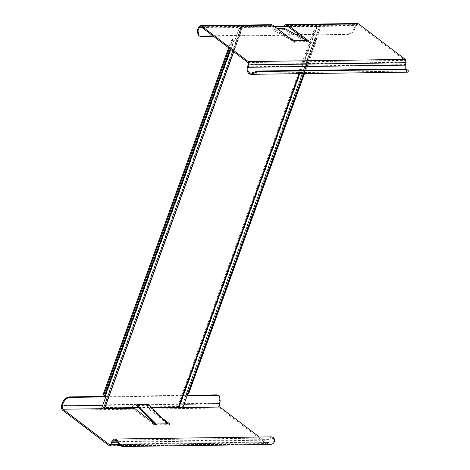 <?xml version="1.0" encoding="UTF-8"?>
<svg xmlns="http://www.w3.org/2000/svg" width="470" height="470" viewBox="0 0 470 470"><rect width="100%" height="100%" fill="white"/><g stroke="black" fill="none" stroke-linecap="round" stroke-linejoin="round"><path stroke-width="0.35" stroke-dasharray="2.35 1.76" d="M306.798 40.714L306.452 41.677L307.909 42.177L308.02 41.654L307.909 42.177M295.019 40.872L294.672 41.836L272.676 29.804L272.941 28.782L289.209 37.671M294.578 41.765L306.358 41.607L284.456 29.639L272.676 29.804M272.941 28.782L277.447 28.717M284.72 28.617L284.456 29.639M306.605 40.579L308.02 41.654L308.367 40.69M247.467 66.799L404.511 64.631L405.381 62.222L404.976 60.377L358.322 24.881L357.505 24.593L356.025 25.897L355.062 28.547C353.499 32.036 351.231 33.987 348.258 34.392L213.38 36.255M294.561 42.359L294.672 41.836L294.561 42.359L293.098 41.859L271.519 25.78L270.99 26.872L271.613 27.06L356.025 25.897M271.56 25.78L270.526 24.992L271.507 24.687M270.526 24.992L270.315 26.361L270.937 26.549L355.349 25.38L354.392 28.035C352.829 31.525 350.561 33.476 347.583 33.881L199.962 35.92L198.087 35.35M285.002 26.197L283.387 26.896L282.717 26.385L283.392 26.22M355.349 25.38L357.488 23.5M405.234 69.002L406.656 70.788L407.566 71.076L408.095 70.306M404.511 64.631C403.671 67.792 404.294 70.183 406.38 71.798L407.584 72.169M62.581 410.193L133.644 409.211L154.401 425.009L155.864 425.509L155.975 424.986L155.3 424.345M155.864 425.509L156.322 424.022M148.773 404.459L148.344 405.352L167.579 424.68L169.212 425.327L169.323 424.804L148.561 409.006L219.625 408.025L266.279 443.521L109.234 445.689M169.212 425.327L169.67 423.84M148.344 405.352L136.564 405.516M259.37 437.035L267.083 442.716L110.039 444.884M163.025 418.782L148.908 408.042L147.239 404.94L146.611 404.74L102.689 405.352M148.303 407.273L147.275 406.491L148.561 409.006M219.625 408.025C218.38 406.82 218.027 405.222 218.574 403.231L219.531 400.575L220.201 401.092M105.838 396.392L187.301 395.27M218.785 395.429L219.531 400.575M147.275 406.491L146.564 404.423L145.935 404.229L134.162 404.394L132.352 406.697L133.386 407.478C132.822 406.374 133.304 405.516 134.831 404.905L134.162 404.394L61.523 405.393M105.744 396.915L187.113 395.793M133.644 409.211L132.352 406.697M119.227 444.567L268.582 442.505L269.451 440.096L117.571 442.194M120.367 445.578L122.1 445.989L269.721 443.95C273.205 443.539 274.462 441.771 273.493 438.651L271.237 438.069L269.451 440.096M271.872 436.859L271.049 437.012L268.775 439.585L111.731 441.753M273.493 438.651L273.91 437.746M110.491 444.714L266.631 442.558L267.906 441.994L268.775 439.585M268.582 442.505L267.101 443.809L266.279 443.521M122.1 445.989L122.77 446.5M103.388 394.97L105.756 395.558L106.061 396.263L102.049 407.343L102.525 408.542L103.441 408.06L241.357 27.636L103.441 408.06M241.269 27.325L239.171 28.535L235.159 39.621L234.589 39.926L232.726 39.386L103.97 395.064M239.06 28.723L234.965 39.944L233.995 40.062L230.623 49.374M182.513 407.931L177.689 406.515L103.876 407.531L241.703 26.796L274.321 26.344M104.557 408.747L104.405 408.219L104.816 408.042M138.615 407.572L151.692 407.396M274.997 26.855L242.232 27.483L104.405 408.219L242.232 27.483L242.385 28.012L233.784 51.776M102.525 408.542L102.877 409.029M287.658 26.161L315.517 25.774L320.34 27.19L316.187 26.291L288.327 26.672M242.232 27.483C242.655 28.206 242.144 28.476 240.699 28.288L240.346 27.806M319.271 27.43L181.608 407.455L314.982 38.775L319.271 27.43L320.305 27.742L320.34 27.19M186.261 394.495L187.248 394.683L315.999 39.004L315.012 38.816L315.258 38.517L316.292 38.822L320.305 27.742M182.149 406.239L183.183 406.55L187.195 395.464L186.161 395.153M187.248 394.683L187.195 395.464M315.999 39.004L316.292 38.822L315.999 39.004M240.699 28.288L238.977 28.864L239.171 28.535M101.849 407.672L102.049 407.343M106.061 396.263L105.862 396.586M105.838 395.605L105.374 395.811M229.29 48.357L231.998 40.878L233.132 39.903L233.995 40.062M231.998 40.878L231.322 40.367L228.614 47.846M231.322 40.367L232.726 39.386M234.589 39.926L234.131 40.138M234.965 39.944L235.159 39.621L234.965 39.944M315.946 38.934L316.674 38.851L315.687 38.24L314.982 38.775L186.232 394.447L186.937 393.919L187.612 394.43L187.195 394.612L315.946 38.934M186.937 393.919L188.071 392.944L316.128 39.192L315.687 38.24L316.798 39.709L304.537 73.59M358.322 24.881L287.258 25.862M247.931 62.539L404.976 60.377M272.341 26.067L201.278 27.043M293.45 40.896L293.098 41.859M198.305 27.548L270.937 26.549L271.613 27.06L202.547 28.012M200.637 36.431L199.962 35.92M347.583 33.881L348.258 34.392M405.381 62.222L248.336 64.384M407.989 70.189L408.477 71.035M406.38 71.798L406.656 70.788M355.062 28.547L354.392 28.035M155.881 424.915L167.661 424.751M155.799 424.845L167.579 424.68M167.749 424.821L168.101 423.858M102.254 408.689L104.593 408.653M148.908 408.042L152.292 407.995M179.91 407.613L182.836 407.572M218.574 403.231L145.935 404.229L146.611 404.74L184.058 404.224M110.861 444.162L267.906 441.994M270.397 444.461L269.721 443.95M154.401 425.009L154.753 424.046M234.507 39.885L105.756 395.558M315.517 25.774L177.689 406.515M317.297 26.273L179.475 407.008M316.78 26.455L299.696 73.655M299.038 73.667L316.187 26.291M104.375 395.581L103.706 395.064M230.112 48.98L233.396 39.897M233.132 39.903L232.456 39.392M188.071 392.944L188.746 393.455M316.128 39.192L316.798 39.709M295.26 41.254L294.913 42.218M271.519 25.78L200.455 26.761M270.99 26.872L270.315 26.361M250.874 73.238L407.566 71.076M286.442 25.574L357.505 24.593M308.608 41.072L308.261 42.036M156.563 424.404L156.216 425.368M169.911 424.222L169.564 425.186M147.239 404.94L146.564 404.423M114.839 440.12L271.889 437.952M120.813 445.824L267.101 443.809M303.743 73.602L320.522 27.254M242.203 27.378L104.375 408.113M320.511 27.19L319.482 26.731M316.087 39.057L315.041 38.822M314.888 38.458L186.138 394.13M187.166 394.506L315.916 38.828M103.347 407.743L241.175 27.007"/><path stroke-width="0.7" d="M289.209 37.671L295.019 40.872L294.907 41.395L293.45 40.896L272.688 25.098L201.624 26.079L248.278 61.576L405.328 59.408L358.669 23.917L287.611 24.892L308.367 40.69L308.255 41.213L284.72 28.617L277.447 28.717M294.672 41.836L294.907 41.395M308.02 41.654L308.255 41.213M283.392 26.22L285.449 24.787L287.258 25.862L306.605 40.579M213.38 36.255L200.637 36.431L198.763 35.861L198.017 30.715L198.975 28.059L200.455 26.761L201.278 27.043L247.931 62.539L248.336 64.384L247.467 66.799C246.627 69.96 247.249 72.351 249.335 73.966L249.611 72.95C247.972 71.681 247.479 69.801 248.137 67.31L405.181 65.142L406.056 62.733L249.012 64.901L248.137 67.31M201.624 26.079L200.443 25.668L271.507 24.687L272.688 25.098M200.443 25.668L198.305 27.548L197.341 30.198L198.017 30.715M198.763 35.861L198.087 35.35L197.341 30.198M286.477 25.574L285.002 26.197M287.611 24.892L286.424 24.481L357.488 23.5L358.669 23.917M286.424 24.481L285.449 24.787M405.328 59.408L406.056 62.733M407.989 70.189L405.451 68.996L257.83 71.035L250.874 73.238L249.611 72.95M405.181 65.142L405.234 69.002M249.012 64.901L248.278 61.576M250.892 74.331L407.584 72.169L408.477 71.035L408.095 70.306L406.127 69.507L258.506 71.546L250.892 74.331L249.335 73.966M405.451 68.996L406.127 69.507M155.975 424.986L156.322 424.022L156.21 424.545L156.322 424.022L136.993 404.623L148.773 404.459L168.007 423.787L156.228 423.952M117.571 442.194L112.406 442.264L111.531 444.673L110.05 445.977L109.234 445.689L62.581 410.193C61.329 408.988 60.983 407.39 61.523 405.393L62.486 402.743C64.049 399.253 66.317 397.303 69.29 396.897L105.838 396.392M169.558 424.363L169.67 423.84L169.558 424.363L168.007 423.787M155.3 424.345L136.564 405.516L136.993 404.623M133.386 407.478L154.753 424.046L156.21 424.545M114.827 439.027L116.865 439.914L121.242 446.083L122.77 446.5L270.397 444.461C274.075 443.95 275.244 441.712 273.91 437.746L271.872 436.859L114.827 439.027L114.004 439.18L111.731 441.753L110.861 444.162L109.581 444.726L62.927 409.229L62.199 405.91L63.156 403.254C64.719 399.764 66.987 397.814 69.965 397.409L105.744 396.915M187.113 395.793L217.587 395.37L219.461 395.94L220.201 401.092L219.243 403.742L219.972 407.061L259.37 437.035M169.323 424.804L169.67 423.84L163.025 418.782M187.301 395.27L216.911 394.859L219.461 395.94M110.039 444.884L109.581 444.726L110.491 444.714M112.406 442.264L114.192 440.237L114.839 440.12L116.448 440.813L120.367 445.578M151.692 407.396L178.365 407.026L182.513 407.931L182.924 407.361L303.743 73.602M104.816 408.042L138.615 407.572M230.623 49.374L105.239 395.74L105.862 396.586L101.849 407.672L102.877 409.029C104.322 409.217 104.834 408.947 104.405 408.219M274.321 26.344L287.658 26.161M288.327 26.672L274.997 26.855M183.183 406.55L182.924 407.361M105.239 395.74L103.388 394.97M104.375 395.581L103.941 394.624L229.29 48.357M228.614 47.846L103.265 394.113L103.706 395.064M304.537 73.59L188.746 393.455L187.342 394.436M306.704 40.643L294.925 40.802M306.616 40.584L294.843 40.749M202.547 28.012L198.975 28.059M258.506 71.546L257.83 71.035M62.927 409.229L102.254 408.689M104.593 408.653L133.991 408.248M152.292 407.995L179.91 407.613M182.836 407.572L219.972 407.061M184.058 404.224L219.243 403.742M217.587 395.37L216.911 394.859M69.29 396.897L69.965 397.409M102.689 405.352L62.199 405.91M111.531 444.673L119.227 444.567M119.169 444.497L119.926 444.591M116.865 439.914L116.448 440.813M63.156 403.254L62.486 402.743M299.696 73.655L178.958 407.19M178.365 407.026L299.038 73.667M104.646 395.576L230.112 48.98M103.265 394.113L103.941 394.624M110.05 445.977L120.813 445.824M121.242 446.083L120.367 445.572M104.557 408.747L233.784 51.776"/></g></svg>
